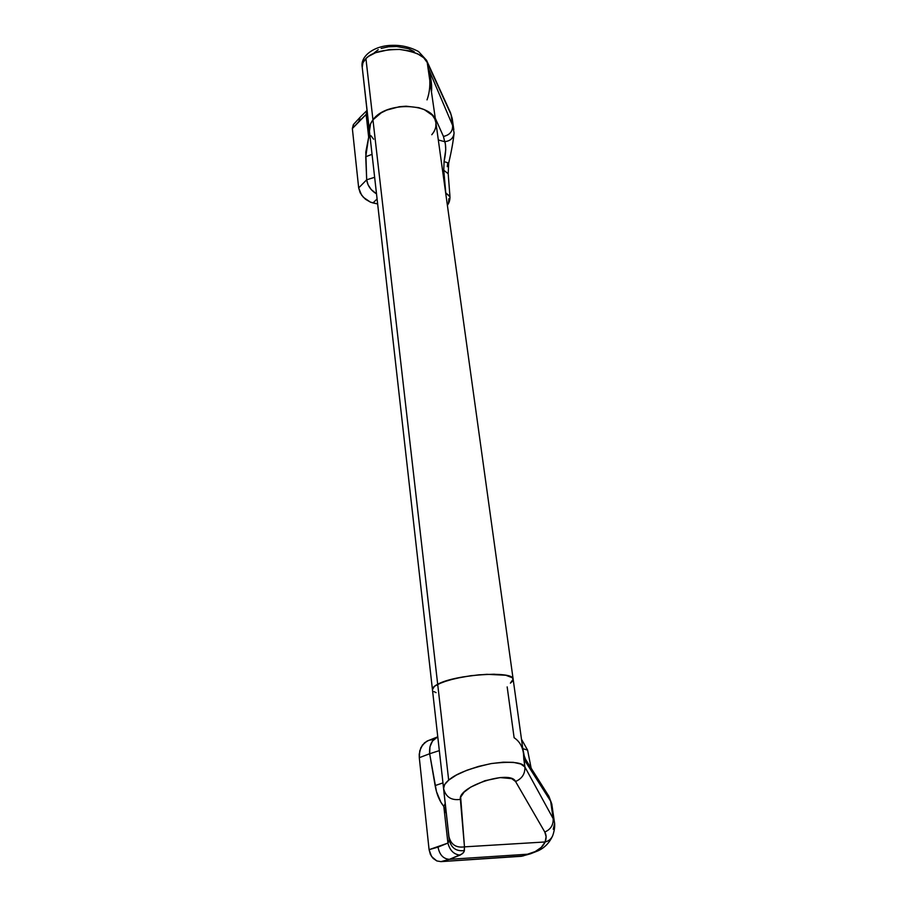 <?xml version="1.0" encoding="UTF-8"?>
<svg xmlns="http://www.w3.org/2000/svg" width="907" height="907" viewBox="0 0 907 907"><rect width="100%" height="100%" fill="white"/><g stroke="black" fill="none" stroke-linecap="round" stroke-linejoin="round"><path stroke-width="1.36" d="M427.016 99.872C429.861 92.072 430.564 83.399 429.147 73.864L427.231 62.492L423.694 57.742L417.503 53.74L409.204 50.871L399.556 49.443L389.488 49.579L375.668 52.663L368.582 56.347L365.929 58.547L372.958 119.849L381.189 112.842L386.688 110.098L399.409 106.709L406.109 106.21L418.796 107.684L424.272 109.6L432.435 115.348L434.816 118.953L435.938 122.796L434.816 118.953L432.435 115.348L424.272 109.6L418.796 107.684L406.109 106.21L399.409 106.709L386.688 110.098L381.189 112.842L372.958 119.849C386.144 100.666 434.838 102.979 435.893 122.479C434.838 102.979 386.144 100.666 372.958 119.849L437.684 684.263C455.314 674.298 514.042 670.5 513.147 679.184L510.392 683.141L512.557 681.168L513.169 679.343L512.228 677.699L505.8 675.25L486.821 674.309L470.824 675.704L455.144 678.504L442.344 682.245L434.442 686.293L432.446 689.671C432.208 688.016 433.954 686.214 437.684 684.263L372.958 119.849L370.555 123.828L369.432 131.118C368.956 127.309 370.135 123.556 372.958 119.849C370.135 123.556 368.956 127.309 369.432 131.118L432.424 689.445M433.92 691.576L436.074 692.631L433.92 691.576M435.791 126.878L435.938 122.842L435.791 126.878M370.986 135.744L373.593 139.202L370.986 135.744M367.278 113.398L369.149 129.316L368.854 135.857L366.428 114.271L367.278 113.398M452.242 118.749L451.04 114.565L452.627 125.461L427.923 67.458L427.231 62.492L451.04 114.565L452.627 125.461L427.923 67.458L435.893 122.479C436.46 126.697 435.088 130.789 431.777 134.735M358.673 187.908L361.598 195.152L365.555 199.302L370.453 202.148L377.652 203.95L373.004 202.941L377.085 198.939L373.004 202.941L370.453 202.148L363.424 197.352L360.17 192.783L358.673 187.908L352.358 128.556L358.673 187.908L366.689 179.79L358.673 187.908M353.345 124.622L352.358 128.556L366.122 114.463L368.673 137.24L365.793 152.104L366.689 179.79C367.539 185.674 370.804 190.357 376.507 193.837M443.772 170.255L448.194 173.713L443.772 170.255L445.779 192.953L443.772 170.255L444.067 161.593L448.682 163.09L444.067 161.593L443.772 170.255M450.36 112.411L452.185 118.364L453.817 129.633L452.627 125.461C452.808 131.379 449.747 135.041 443.444 136.435L435.315 118.318L443.444 136.435C449.747 135.041 452.808 131.379 452.627 125.461L454.09 132.864C453.341 140.88 451.539 150.959 448.682 163.101L448.194 173.759L449.94 196.275L445.779 192.953L445.779 193.701L445.779 192.953L449.929 196.808M443.444 136.435L444.702 141.662L438.319 139.995L444.702 141.662L445.28 143.204L445.745 149.598L444.067 161.593C446.017 152.308 446.233 145.664 444.702 141.662C450.36 141.038 453.489 138.136 454.09 132.966C453.489 138.147 450.36 141.038 444.702 141.662L443.444 136.435M447.287 166.695L447.695 163.362M369.432 131.118L370.555 123.828L372.958 119.849L365.929 58.547L362.913 62.855L362.233 67.39L369.376 130.619M366.927 109.6L362.233 67.39C361.927 64.295 363.151 61.347 365.929 58.547C371.314 52.629 382.527 49.59 399.556 49.443C415.894 51.79 425.111 56.143 427.231 62.492L450.394 112.502L426.483 60.157M414.182 51.574L408.422 48.695L396.733 46.518L388.479 46.79L381.189 48.422M378.242 49.692L374.194 52.867M359.83 117.57L353.764 124.157L352.358 128.556L358.832 121.549L360.136 117.23L358.832 121.549L366.122 114.463L367.052 110.677L366.122 114.463L368.673 137.24L366.122 114.463L367.324 113.137L366.927 109.634M448.874 198.656L448.489 203.111M376.507 193.849L371.224 189.574L368.083 184.824L366.689 179.79L374.648 177.307L366.689 179.79L365.736 156.741L372.051 154.337L365.736 156.741L368.673 137.24L370.203 137.921L368.673 137.24L369.308 130.052L363.083 74.839M431.641 89.918L431.562 91.233C432.015 83.932 430.802 76.007 427.923 67.458L431.165 81.029L431.641 89.918M363.083 74.896L363.015 74.238L363.083 74.896M435.893 122.479L513.147 679.184C514.042 670.5 455.314 674.298 437.684 684.263L448.682 780.145L456.323 775.088L466.629 770.349L478.669 766.381L491.254 763.569L503.204 762.186L513.362 762.345L520.811 764.023L524.904 767.005L523.452 753.411M523.237 855.947L440.949 861.627L436.823 860.936L431.607 856.582L429.079 849.666L419.295 757.685L419.215 754.205L420.825 747.742L424.533 742.788L428.478 740.475M429.737 740.089L432.662 739.704M524.529 757.413L522.647 747.629L524.529 757.413M437.775 736.801L426.993 741.121L422.447 745.021L419.737 750.837L419.295 757.685L429.079 849.666L447.922 843.079L443.806 806.425L440.893 802.264L436.494 791.686L429.669 753.74L419.295 757.685L429.669 753.74L429.941 746.88L432.458 741.098L437.775 736.801C431.721 739.795 429.022 745.441 429.669 753.74L439.328 750.622L429.669 753.74L435.122 785.575L442.956 782.911L435.122 785.575C436.652 794.26 439.555 801.21 443.806 806.425L446.346 813.794L449.305 839.95L442.333 777.254L449.282 840.766L447.922 843.079L443.806 806.425L445.224 803.489L443.806 806.425L446.346 813.794L442.333 777.254L443.591 788.478L444.679 784.532L448.682 780.145L437.684 684.263C433.954 686.214 432.208 688.016 432.446 689.671L434.442 686.293L437.684 684.263L448.239 680.295L462.774 676.951L478.953 674.808L494.111 674.218L505.8 675.25L512.228 677.699L513.169 679.32L512.557 681.168L510.392 683.141M442.163 775.145L442.333 777.265M507.172 686.894L514.122 737.742C519.484 741.257 522.625 746.665 523.532 753.966L513.147 679.184M548.78 796.097L551.83 804.305L548.905 796.289L525.55 759.329L523.793 758.944L524.904 767.005L553.168 818.636L550.64 801.187L523.793 758.944L550.64 801.187L553.168 818.636L554.46 822.411L553.168 818.636C553.463 825.007 550.674 829.474 544.79 832.025L546.116 836.696L545.13 841.968L464.475 846.855L460.654 797.174L464.021 792.208L470.71 787.106L484.905 780.723L500.12 777.582L511.661 778.625L515.55 781.494L544.79 832.025C546.433 834.939 546.547 838.249 545.13 841.968L464.475 846.855L464.089 851.73L461.958 854.009L449.43 859.337L440.949 861.627L521.457 856.287L528.679 854.133L449.43 859.337L528.679 854.133L535.221 851.56L541.32 847.353L545.13 841.968C543.361 845.948 540.062 849.145 535.221 851.56L521.457 856.287L530.425 853.816M554.54 823.635L553.247 829.247M530.527 853.782L538.055 850.811C544.642 847.773 549.506 842.762 552.658 835.755C555.469 828.08 554.619 822.876 554.404 822.037L551.785 804.01L548.905 796.289M538.191 850.743L535.221 851.56L538.191 850.743M552.624 835.835C551.161 839.054 548.667 841.095 545.13 841.968C548.667 841.095 551.161 839.054 552.624 835.823M515.55 781.494L544.79 832.025C550.674 829.474 553.463 825.007 553.168 818.636L524.904 767.005C525.142 773.864 522.024 778.694 515.55 781.494C522.024 778.694 525.142 773.864 524.904 767.005C522.704 762.311 511.48 761.166 491.254 763.569C469.951 768.263 455.768 773.784 448.682 780.145C445.054 783.217 443.364 785.995 443.591 788.478C445.688 797.015 451.278 800.654 460.371 799.384C457.57 786.505 510.482 769.363 515.55 781.494M464.475 846.855L460.371 799.384C451.278 800.654 445.688 797.015 443.591 788.478L448.92 836.492C450.881 844.587 456.062 848.045 464.475 846.855C456.062 848.045 450.881 844.587 448.92 836.492L449.305 839.95C451.176 847.988 456.21 851.537 464.395 850.585L464.475 846.855M464.395 850.585C456.21 851.537 451.176 847.988 449.305 839.95L447.922 843.079C449.917 850.573 453.999 854.575 460.178 855.086L463.171 852.999M460.178 855.086C453.999 854.575 449.917 850.573 447.922 843.079L438.047 847.104C439.498 854.802 443.296 858.884 449.43 859.337L460.178 855.086M440.949 861.627L449.43 859.337C443.296 858.884 439.498 854.802 438.047 847.104L429.079 849.666L430.394 854.451L433.115 858.407L436.823 860.936L440.949 861.627M531.151 768.195L527.591 750.112L522.92 748.672L527.591 750.089L521.491 739.273M525.55 759.329L523.793 758.944L523.532 753.966L525.55 759.329M450.462 112.638L452.174 118.341M426.528 60.247L418.558 51.563C410.304 47.107 401.461 45.033 392.017 45.35C373.945 45.565 360.022 56.381 362.21 67.141M367.018 110.439L360.136 117.23M449.94 196.275C450.144 199.687 449.294 202.692 447.389 205.288M442.344 777.333L432.446 689.671"/></g></svg>
